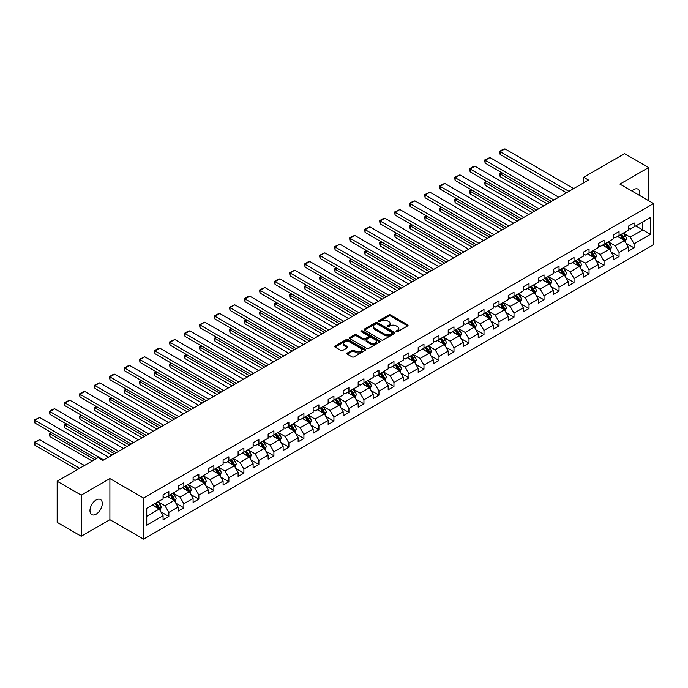<?xml version="1.0" encoding="UTF-8"?>
<svg xmlns="http://www.w3.org/2000/svg" width="688" height="688" viewBox="0 0 688 688"><rect width="100%" height="100%" fill="white"/><g stroke="black" fill="none" stroke-linecap="round" stroke-linejoin="round"><path stroke-width="1.03" d="M396.297 331.693A0.937 0.542 0 0 0 397.621 331.693L407.649 325.897A1.333 0.774 0 0 0 408.044 325.355A1.333 0.774 0 0 0 407.649 324.805L390.655 314.992A1.333 0.774 0 0 0 388.763 314.992L378.735 320.789A0.937 0.542 0 0 0 380.051 321.554L381.35 320.806A4.274 2.468 0 0 1 387.396 320.806L388.815 321.623A4.274 2.468 0 0 1 390.062 323.36A4.274 2.468 0 0 1 388.815 325.106L387.516 325.863A0.937 0.542 0 0 0 388.84 326.619L390.139 325.871A4.274 2.468 0 0 1 396.176 325.871L397.595 326.688A4.274 2.468 0 0 1 398.842 328.434A4.274 2.468 0 0 1 397.595 330.18L396.297 330.928A0.937 0.542 0 0 0 396.297 331.693L396.297 330.928M96.131 514.177A8.703 5.031 120 0 0 101.815 506.506A8.703 5.031 120 0 0 100.482 499.531A8.703 5.031 120 0 0 96.131 499.961A8.703 5.031 120 0 0 90.446 507.632A8.703 5.031 120 0 0 91.779 514.607A8.703 5.031 120 0 0 96.131 514.177M639.565 195.444A8.703 5.031 120 0 0 638.043 189.174A8.703 5.031 120 0 0 633.691 189.604A8.703 5.031 120 0 0 631.851 190.989M347.311 353.047A1.333 0.774 0 0 0 346.924 353.589A1.333 0.774 0 0 0 347.311 354.139L352.084 356.891A1.333 0.774 0 0 0 353.967 356.891L365.113 350.459A1.333 0.774 0 0 0 365.5 349.917A1.333 0.774 0 0 0 365.113 349.366L348.119 339.554A1.333 0.774 0 0 0 346.227 339.554L335.082 345.987A1.333 0.774 0 0 0 334.695 346.537A1.333 0.774 0 0 0 335.082 347.079L340.844 350.407A1.333 0.774 0 0 0 342.736 350.407L347.5 347.655A1.333 0.774 0 0 0 347.896 347.105A1.333 0.774 0 0 0 347.5 346.563L344.645 344.912A3.569 2.064 0 0 1 343.596 343.45A3.569 2.064 0 0 1 345.806 341.549A3.569 2.064 0 0 1 349.702 341.996L360.89 348.455A3.569 2.064 0 0 1 361.931 349.917A3.569 2.064 0 0 1 359.729 351.817A3.569 2.064 0 0 1 355.834 351.37L353.967 350.295A1.333 0.774 0 0 0 352.084 350.295L347.311 353.047L347.311 354.139L352.084 351.405L352.084 350.295M109.891 478.581L81.218 495.128L57.173 481.247L57.173 522.347L81.218 536.227L109.891 519.681L143.56 539.117L143.56 498.017L109.891 478.581L109.891 519.681M648.595 200.655L648.595 167.554L619.931 184.109L653.6 203.545L143.56 498.017M648.595 167.554L624.549 153.673L583.665 177.272L583.665 182.827M57.173 481.247L98.057 457.64L102.865 460.418L588.472 180.05L583.665 177.272M381.444 339.941A1.333 0.774 0 0 0 383.336 339.941L394.482 333.508A1.333 0.774 0 0 0 394.869 332.958A1.333 0.774 0 0 0 394.482 332.416L377.48 322.603A1.333 0.774 0 0 0 375.596 322.603L364.451 329.036A1.333 0.774 0 0 0 364.064 329.578A1.333 0.774 0 0 0 364.451 330.128L381.444 339.941M361.57 331.891A0.937 0.542 0 0 1 362.516 332.029L379.776 341.988L368.656 348.412A1.333 0.774 0 0 1 366.764 348.412L349.771 338.599L349.771 337.507A1.333 0.774 0 0 0 349.375 338.057A1.333 0.774 0 0 0 349.771 338.599M349.771 337.507L354.535 334.755A1.333 0.774 0 0 1 356.427 334.755L363.316 338.737A1.333 0.774 0 0 0 365.208 338.737L368.372 336.914A1.333 0.774 0 0 0 368.759 336.363A1.333 0.774 0 0 0 368.372 335.821L361.191 331.676A0.937 0.542 0 0 1 362.516 330.911L379.793 340.887A1.333 0.774 0 0 1 380.189 341.437A1.333 0.774 0 0 1 379.793 341.979L379.793 340.887M143.56 539.117L653.6 244.644L653.6 203.545M160.82 511.82L168.852 516.456L168.852 512.405L178.089 507.073L178.089 511.124L183.859 507.796L183.859 503.736L193.096 498.404L193.096 502.464L198.866 499.127L198.866 495.076L208.103 489.744L208.103 493.795L213.873 490.467L213.873 486.407L223.11 481.075L223.11 485.135L228.88 481.798L228.88 477.747L238.117 472.415L238.117 476.466L243.887 473.138L243.887 469.078L253.124 463.746L253.124 467.806L258.894 464.469L258.894 460.418L268.131 455.086L268.131 459.137L273.901 455.809L273.901 451.749L283.138 446.417L283.138 450.477L288.908 447.14L288.908 443.089L298.145 437.757L298.145 441.808L303.915 438.48L303.915 434.42L313.152 429.088L313.152 433.148L318.922 429.811L318.922 425.76L328.159 420.428L328.159 424.479L333.929 421.151L333.929 417.1L343.166 411.768L343.166 415.819L348.936 412.482L348.936 408.431L358.173 403.099L358.173 407.158L363.943 403.822L363.943 399.771L373.18 394.439L373.18 398.49L378.95 395.161L378.95 391.102L388.187 385.77L388.187 389.829L393.957 386.493L393.957 382.442L403.194 377.11L403.194 381.161L408.964 377.832L408.964 373.773L418.201 368.441L418.201 372.5L423.971 369.164L423.971 365.113L433.208 359.781L433.208 363.832L438.978 360.503L438.978 356.444L448.215 351.112L448.215 355.171L453.985 351.835L453.985 347.784L463.222 342.452L463.222 346.503L468.992 343.174L468.992 339.115L478.229 333.783L478.229 337.842L483.999 334.506L483.999 330.455L493.236 325.123L493.236 329.174L499.006 325.845L499.006 321.786L508.243 316.454L508.243 320.513L514.013 317.177L514.013 313.126L523.25 307.794L523.25 311.845L529.02 308.516L529.02 304.457L538.257 299.134L538.257 303.184L544.027 299.848L544.027 295.797L553.264 290.465L553.264 294.516L559.034 291.187L559.034 287.137L568.271 281.805L568.271 285.855L574.041 282.527L574.041 278.468L583.278 273.136L583.278 277.195L589.048 273.858L589.048 269.808L598.285 264.476L598.285 268.526L604.055 265.198L604.055 261.139L613.292 255.807L613.292 259.866L619.062 256.529L619.062 252.479L628.299 247.147L628.299 251.197L634.069 247.869L634.069 243.81L650.427 234.367L650.427 217.485L642.73 221.932L642.73 229.93L650.427 234.367M168.852 516.456L163.082 519.793L163.082 515.733L146.733 525.176L146.733 508.294L163.082 498.852L163.082 494.792L168.852 491.464L168.852 495.515L178.089 490.183L178.089 486.132L183.859 482.795L183.859 486.855L193.096 481.523L193.096 477.463L198.866 474.135L198.866 478.186L208.103 472.854L208.103 468.803L213.873 465.466L213.873 469.526L223.11 464.194L223.11 460.134L228.88 456.806L228.88 460.857L238.117 455.525L238.117 451.474L243.887 448.146L243.887 452.197L253.124 446.865L253.124 442.814L258.894 439.477L258.894 443.536L268.131 438.204L268.131 434.145L273.901 430.817L273.901 434.868L283.138 429.536L283.138 425.485L288.908 422.148L288.908 426.207L298.145 420.875L298.145 416.816L303.915 413.488L303.915 417.539L313.152 412.207L313.152 408.156L318.922 404.819L318.922 408.878L328.159 403.546L328.159 399.487L333.929 396.159L333.929 400.21L343.166 394.878L343.166 390.827L348.936 387.49L348.936 391.549L358.173 386.217L358.173 382.158L363.943 378.83L363.943 382.881L373.18 377.549L373.18 373.498L378.95 370.161L378.95 374.22L388.187 368.888L388.187 364.829L393.957 361.501L393.957 365.552L403.194 360.22L403.194 356.169L408.964 352.832L408.964 356.891L418.201 351.559L418.201 347.5L423.971 344.172L423.971 348.223L433.208 342.891L433.208 338.84L438.978 335.512L438.978 339.562L448.215 334.23L448.215 330.18L453.985 326.843L453.985 330.902L463.222 325.57L463.222 321.511L468.992 318.183L468.992 322.233L478.229 316.901L478.229 312.851L483.999 309.514L483.999 313.573L493.236 308.241L493.236 304.182L499.006 300.854L499.006 304.904L508.243 299.572L508.243 295.522L514.013 292.185L514.013 296.244L523.25 290.912L523.25 286.853L529.02 283.525L529.02 287.575L538.257 282.243L538.257 278.193L544.027 274.856L544.027 278.915L553.264 273.583L553.264 269.524L559.034 266.196L559.034 270.246L568.271 264.914L568.271 260.864L574.041 257.527L574.041 261.586L583.278 256.254L583.278 252.195L589.048 248.867L589.048 252.917L598.285 247.585L598.285 243.535L604.055 240.198L604.055 244.257L613.292 238.925L613.292 234.866L619.062 231.538L619.062 235.588L628.299 230.256L628.299 226.206L634.069 222.878L634.069 226.928L650.427 217.485M167.313 496.409L174.245 500.408L165.008 505.74L158.085 501.741M163.082 496.624L165.008 497.742L168.852 495.515M165.008 505.74L168.852 512.405M174.245 500.408L178.089 507.073M182.32 487.74L189.252 491.739L180.015 497.071L173.092 493.072M178.089 487.964L180.015 489.073L183.859 486.855M180.015 497.071L183.859 503.736M189.252 491.739L193.096 498.404M197.327 479.08L204.259 483.079L195.022 488.411L188.099 484.412M193.096 479.304L195.022 480.413L198.866 478.186M195.022 488.411L198.866 495.076M204.259 483.079L208.103 489.744M212.334 470.411L219.266 474.41L210.029 479.742L203.106 475.743M208.103 470.635L210.029 471.744L213.873 469.526M210.029 479.742L213.873 486.407M219.266 474.41L223.11 481.075M227.341 461.751L234.273 465.75L225.036 471.082L218.113 467.083M223.11 461.975L225.036 463.084L228.88 460.857M225.036 471.082L228.88 477.747M234.273 465.75L238.117 472.415M242.348 453.082L249.28 457.081L240.043 462.413L233.12 458.414M238.117 453.306L240.043 454.415L243.887 452.197M240.043 462.413L243.887 469.078M249.28 457.081L253.124 463.746M257.355 444.422L264.287 448.421L255.05 453.753L248.127 449.754M253.124 444.646L255.05 445.755L258.894 443.536M255.05 453.753L258.894 460.418M264.287 448.421L268.131 455.086M272.362 435.753L279.294 439.752L270.057 445.084L263.134 441.085M268.131 435.977L270.057 437.086L273.901 434.868M270.057 445.084L273.901 451.749M279.294 439.752L283.138 446.417M287.369 427.093L294.301 431.092L285.064 436.424L278.141 432.425M283.138 427.317L285.064 428.426L288.908 426.207M285.064 436.424L288.908 443.089M294.301 431.092L298.145 437.757M302.376 418.424L309.308 422.423L300.071 427.755L293.148 423.756M298.145 418.648L300.071 419.757L303.915 417.539M300.071 427.755L303.915 434.42M309.308 422.423L313.152 429.088M317.383 409.764L324.315 413.763L315.078 419.095L308.155 415.096M313.152 409.988L315.078 411.097L318.922 408.878M315.078 419.095L318.922 425.76M324.315 413.763L328.159 420.428M332.39 401.104L339.322 405.103L330.085 410.435L323.162 406.436M328.159 401.319L330.085 402.437L333.929 400.21M330.085 410.435L333.929 417.1M339.322 405.103L343.166 411.768M347.397 392.435L354.329 396.434L345.092 401.766L338.169 397.767M343.166 392.659L345.092 393.768L348.936 391.549M345.092 401.766L348.936 408.431M354.329 396.434L358.173 403.099M362.404 383.775L369.336 387.774L360.099 393.106L353.176 389.107M358.173 383.99L360.099 385.108L363.943 382.881M360.099 393.106L363.943 399.771M369.336 387.774L373.18 394.439M377.411 375.106L384.343 379.105L375.106 384.437L368.183 380.438M373.18 375.33L375.106 376.439L378.95 374.22M375.106 384.437L378.95 391.102M384.343 379.105L388.187 385.77M392.418 366.446L399.35 370.445L390.113 375.777L383.19 371.778M388.187 366.67L390.113 367.779L393.957 365.552M390.113 375.777L393.957 382.442M399.35 370.445L403.194 377.11M407.425 357.777L414.357 361.776L405.12 367.108L398.197 363.109M403.194 358.001L405.12 359.11L408.964 356.891M405.12 367.108L408.964 373.773M414.357 361.776L418.201 368.441M422.432 349.117L429.364 353.116L420.127 358.448L413.204 354.449M418.201 349.341L420.127 350.45L423.971 348.223M420.127 358.448L423.971 365.113M429.364 353.116L433.208 359.781M437.439 340.448L444.371 344.447L435.134 349.779L428.211 345.78M433.208 340.672L435.134 341.781L438.978 339.562M435.134 349.779L438.978 356.444M444.371 344.447L448.215 351.112M452.446 331.788L459.378 335.787L450.141 341.119L443.218 337.12M448.215 332.012L450.141 333.121L453.985 330.902M450.141 341.119L453.985 347.784M459.378 335.787L463.222 342.452M467.453 323.119L474.385 327.118L465.148 332.45L458.225 328.451M463.222 323.343L465.148 324.452L468.992 322.233M465.148 332.45L468.992 339.115M474.385 327.118L478.229 333.783M482.46 314.459L489.392 318.458L480.155 323.79L473.232 319.791M478.229 314.683L480.155 315.792L483.999 313.573M480.155 323.79L483.999 330.455M489.392 318.458L493.236 325.123M497.467 305.79L504.399 309.789L495.162 315.121L488.231 311.122M493.236 306.014L495.162 307.123L499.006 304.904M495.162 315.121L499.006 321.786M504.399 309.789L508.243 316.454M512.474 297.13L519.406 301.129L510.169 306.461L503.238 302.462M508.243 297.354L510.169 298.463L514.013 296.244M510.169 306.461L514.013 313.126M519.406 301.129L523.25 307.794M527.481 288.47L534.413 292.469L525.176 297.801L518.245 293.802M523.25 288.685L525.176 289.803L529.02 287.575M525.176 297.801L529.02 304.457M534.413 292.469L538.257 299.134M542.488 279.801L549.42 283.8L540.183 289.132L533.252 285.133M538.257 280.025L540.183 281.134L544.027 278.915M540.183 289.132L544.027 295.797M549.42 283.8L553.264 290.465M557.495 271.141L564.427 275.14L555.19 280.472L548.259 276.473M553.264 271.356L555.19 272.474L559.034 270.246M555.19 280.472L559.034 287.137M564.427 275.14L568.271 281.805M572.502 262.472L579.434 266.471L570.197 271.803L563.266 267.804M568.271 262.696L570.197 263.805L574.041 261.586M570.197 271.803L574.041 278.468M579.434 266.471L583.278 273.136M587.509 253.812L594.441 257.811L585.204 263.143L578.273 259.144M583.278 254.035L585.204 255.145L589.048 252.917M585.204 263.143L589.048 269.808M594.441 257.811L598.285 264.476M602.516 245.143L609.448 249.142L600.211 254.474L593.28 250.475M598.285 245.367L600.211 246.476L604.055 244.257M600.211 254.474L604.055 261.139M609.448 249.142L613.292 255.807M617.523 236.483L624.455 240.482L615.218 245.814L608.287 241.815M613.292 236.706L615.218 237.816L619.062 235.588M615.218 245.814L619.062 252.479M624.455 240.482L628.299 247.147M635.807 225.931L642.73 229.93L630.225 237.145L623.294 233.146M628.299 228.038L630.225 229.147L634.069 226.928M630.225 237.145L634.069 243.81M81.218 495.128L81.218 536.227M146.733 516.292L159.238 509.068L152.306 505.069M159.238 509.068L163.082 515.733M626.037 243.225L634.069 247.869M611.03 251.894L619.062 256.529M596.023 260.554L604.055 265.198M581.016 269.223L589.048 273.858M566.009 277.883L574.041 282.527M551.002 286.552L559.034 291.187M535.995 295.212L544.027 299.848M520.988 303.881L529.02 308.516M505.981 312.541L514.013 317.177M490.974 321.21L499.006 325.845M475.967 329.87L483.999 334.506M460.96 338.539L468.992 343.174M445.953 347.199L453.985 351.835M430.946 355.859L438.978 360.503M415.939 364.528L423.971 369.164M400.932 373.188L408.964 377.832M385.925 381.857L393.957 386.493M370.918 390.517L378.95 395.161M355.911 399.186L363.943 403.822M340.904 407.846L348.936 412.482M325.897 416.515L333.929 421.151M310.89 425.175L318.922 429.811M295.883 433.844L303.915 438.48M280.876 442.504L288.908 447.14M265.869 451.173L273.901 455.809M250.862 459.833L258.894 464.469M235.855 468.494L243.887 473.138M220.848 477.162L228.88 481.798M205.841 485.823L213.873 490.467M190.834 494.491L198.866 499.127M175.827 503.152L183.859 507.796M396.666 331.822L397.595 331.289A4.274 2.468 0 0 0 398.842 329.543L398.842 328.434M390.062 323.36L390.062 324.478A4.274 2.468 0 0 1 388.815 326.224L387.886 326.757M407.649 324.805L407.649 325.897L390.655 316.11A1.333 0.774 0 0 0 388.763 316.11L379.105 321.683M394.482 332.416L394.482 333.508L377.48 323.713A1.333 0.774 0 0 0 375.596 323.713L364.468 330.137M392.117 333.345A0.937 0.542 0 0 0 392.117 332.579L377.196 323.962A0.937 0.542 0 0 0 375.88 323.962L374.504 324.753A4.274 2.468 0 0 0 373.257 326.499A4.274 2.468 0 0 0 374.504 328.245L384.704 334.127A4.274 2.468 0 0 0 390.75 334.127L392.117 333.345L392.117 334.454A0.937 0.542 0 0 0 392.392 334.067L392.392 332.958M373.257 326.499L373.257 327.608A4.274 2.468 0 0 0 374.504 329.354L374.504 328.245M392.117 334.454L390.75 335.245A4.274 2.468 0 0 1 384.704 335.245L374.504 329.354M349.788 338.608L354.535 335.873L354.535 334.755M368.759 336.363L368.759 337.481A1.333 0.774 0 0 1 368.372 338.023L365.208 339.846A1.333 0.774 0 0 1 363.316 339.846L356.427 335.873A1.333 0.774 0 0 0 354.535 335.873M370.471 342.865A3.569 2.064 0 0 0 374.367 343.312A3.569 2.064 0 0 0 376.568 341.411A3.569 2.064 0 0 0 375.519 339.949L371.58 337.67A1.333 0.774 0 0 0 369.688 337.67L366.532 339.502A1.333 0.774 0 0 0 366.136 340.044A1.333 0.774 0 0 0 366.532 340.594L370.471 342.865L370.471 343.974A3.569 2.064 0 0 0 374.367 344.421A3.569 2.064 0 0 0 376.568 342.521L376.568 341.411M366.136 340.044L366.136 341.153A1.333 0.774 0 0 0 366.532 341.704L366.532 340.594M370.471 343.974L366.532 341.704M361.931 349.917L361.931 351.026A3.569 2.064 0 0 1 359.729 352.927A3.569 2.064 0 0 1 355.834 352.48L353.967 351.405A1.333 0.774 0 0 0 352.084 351.405M343.596 343.45L343.596 344.568A3.569 2.064 0 0 0 344.645 346.021L344.645 344.912M347.5 346.563L347.5 347.655L344.645 346.021M365.113 349.366L365.113 350.459L348.119 340.663A1.333 0.774 0 0 0 346.227 340.663L335.099 347.087L335.082 345.987M625.211 241.798L626.355 238.917A3.603 2.081 -120 0 0 625.203 235.846L623.216 233.189M619.759 237.773L618.409 235.967M549.66 202.461L500.142 173.875L500.142 176.653L547.252 203.854M620.241 234.918L622.227 237.566A3.603 2.081 60 0 1 623.259 239.734L624.412 239.063A3.603 2.081 -120 0 0 623.38 236.896L621.393 234.247M620.49 234.771L622.692 237.713A1.84 1.058 60 0 1 623.027 238.272L624.412 239.063M501.973 172.817L500.142 173.875L499.617 173.574L501.44 172.516M500.142 176.653L499.617 173.574M568.899 191.359L500.142 151.661L500.142 154.439L566.491 192.743M573.706 188.581L504.958 148.883L500.142 151.661L499.617 151.351L502.98 149.408L504.958 148.883M500.142 154.439L499.617 151.351M610.204 250.458L611.348 247.577A3.603 2.081 -120 0 0 610.196 244.507L608.209 241.858M604.752 246.433L603.402 244.636M534.653 211.13L485.135 182.544L485.135 185.321L532.245 212.515M605.234 243.578L607.22 246.227A3.603 2.081 60 0 1 608.252 248.394L609.405 247.732A3.603 2.081 -120 0 0 608.373 245.564L606.386 242.916M605.483 243.432L607.685 246.373A1.84 1.058 60 0 1 608.02 246.932L609.405 247.732M486.966 181.486L485.135 182.544L484.61 182.234L486.433 181.176M485.135 185.321L484.61 182.234M595.197 259.127L596.341 256.246A3.603 2.081 -120 0 0 595.189 253.175L593.202 250.518M589.745 255.102L588.395 253.296M519.646 219.79L470.128 191.204L470.128 193.982L517.238 221.183M590.227 252.247L592.213 254.895A3.603 2.081 60 0 1 593.245 257.063L594.398 256.392A3.603 2.081 -120 0 0 593.366 254.225L591.379 251.576M590.476 252.1L592.678 255.042A1.84 1.058 60 0 1 593.013 255.592L594.398 256.392M471.959 190.146L470.128 191.204L469.603 190.903L471.426 189.845M470.128 193.982L469.603 190.903M553.892 200.019L485.135 160.321L485.135 163.099L551.484 201.403M558.699 197.241L489.951 157.552L485.135 160.321L484.61 160.02L489.951 157.552M485.135 163.099L484.61 160.02M538.885 208.679L470.128 168.99L470.128 171.768L536.477 210.072M543.692 205.91L474.944 166.212L470.128 168.99L469.603 168.68L472.966 166.737L474.944 166.212M470.128 171.768L469.603 168.68M580.19 267.787L581.334 264.906A3.603 2.081 -120 0 0 580.182 261.836L578.195 259.187M574.738 263.762L573.388 261.965M504.639 228.459L455.121 199.873L455.121 202.65L502.231 229.844M575.22 260.907L577.206 263.556A3.603 2.081 60 0 1 578.238 265.723L579.391 265.061A3.603 2.081 -120 0 0 578.359 262.893L576.372 260.245M575.469 260.761L577.671 263.702A1.84 1.058 60 0 1 578.006 264.261L579.391 265.061M456.952 198.815L455.121 199.873L454.596 199.563L456.419 198.505M455.121 202.65L454.596 199.563M565.183 276.456L566.327 273.566A3.603 2.081 -120 0 0 565.175 270.496L563.188 267.847M559.731 272.431L558.381 270.625M489.632 237.119L440.114 208.533L440.114 211.311L487.224 238.504M560.213 269.576L562.199 272.224A3.603 2.081 60 0 1 563.231 274.392L564.384 273.721A3.603 2.081 -120 0 0 563.352 271.554L561.365 268.905M560.462 269.429L562.664 272.371A1.84 1.058 60 0 1 562.999 272.921L564.384 273.721M441.945 207.475L440.114 208.533L439.589 208.232L441.412 207.174M440.114 211.311L439.589 208.232M550.176 285.116L551.32 282.235A3.603 2.081 -120 0 0 550.168 279.165L548.19 276.516M544.724 281.091L543.374 279.294M474.625 245.779L425.107 217.202L425.107 219.971L472.217 247.173M545.206 278.236L547.192 280.885A3.603 2.081 60 0 1 548.224 283.052L549.377 282.39A3.603 2.081 -120 0 0 548.345 280.222L546.358 277.565M545.455 278.09L547.657 281.031A1.84 1.058 60 0 1 547.992 281.59L549.377 282.39M426.938 216.144L425.107 217.202L424.582 216.892L426.405 215.834M425.107 219.971L424.582 216.892M523.878 217.348L455.121 177.65L455.121 180.428L521.47 218.732M528.685 214.57L459.937 174.872L455.121 177.65L454.596 177.349L459.937 174.872M455.121 180.428L454.596 177.349M508.871 226.008L440.114 186.319L440.114 189.097L506.463 227.401M513.678 223.23L444.93 183.541L440.114 186.319L439.589 186.009L442.952 184.066L444.93 183.541M440.114 189.097L439.589 186.009M493.864 234.677L425.107 194.979L425.107 197.757L491.456 236.061M498.671 231.899L429.923 192.201L425.107 194.979L424.582 194.678L429.923 192.201M425.107 197.757L424.582 194.678M478.857 243.337L410.1 203.648L410.1 206.426L476.449 244.73M483.664 240.559L414.916 200.87L410.1 203.648L409.575 203.338L412.938 201.395L414.916 200.87M410.1 206.426L409.575 203.338M463.85 252.006L395.093 212.308L395.093 215.086L461.442 253.39M468.657 249.228L399.909 209.53L395.093 212.308L394.568 212.007L399.909 209.53M395.093 215.086L394.568 212.007M448.843 260.666L380.086 220.977L380.086 223.755L446.435 262.059M453.65 257.888L384.902 218.199L380.086 220.977L379.561 220.667L382.924 218.724L384.902 218.199M380.086 223.755L379.561 220.667M433.836 269.335L365.079 229.637L365.079 232.415L431.428 270.719M438.643 266.557L369.895 226.859L365.079 229.637L364.554 229.336L369.895 226.859M365.079 232.415L364.554 229.336M418.829 277.995L350.072 238.306L350.072 241.075L416.421 279.388M423.636 275.217L354.888 235.528L350.072 238.306L349.547 237.996L352.91 236.053L354.888 235.528M350.072 241.075L349.547 237.996M403.822 286.664L335.065 246.966L335.065 249.744L401.414 288.048M408.629 283.886L339.881 244.188L335.065 246.966L334.54 246.665L339.881 244.188M335.065 249.744L334.54 246.665M388.815 295.324L320.058 255.626L320.058 258.404L386.407 296.717M393.622 292.546L324.874 252.857L320.058 255.626L319.533 255.325L324.874 252.857M320.058 258.404L319.533 255.325M373.808 303.993L305.051 264.295L305.051 267.073L371.4 305.377M378.615 301.215L309.867 261.517L305.051 264.295L304.526 263.986L307.889 262.042L309.867 261.517M305.051 267.073L304.526 263.986M358.801 312.653L290.044 272.955L290.044 275.733L356.393 314.038M363.608 309.875L294.86 270.186L290.044 272.955L289.519 272.654L294.86 270.186M290.044 275.733L289.519 272.654M343.794 321.313L275.037 281.624L275.037 284.402L341.386 322.706M348.601 318.544L279.853 278.846L275.037 281.624L274.512 281.315L277.875 279.371L279.853 278.846M275.037 284.402L274.512 281.315M328.787 329.982L260.03 290.284L260.03 293.062L326.379 331.367M333.594 327.204L264.846 287.507L260.03 290.284L259.505 289.983L264.846 287.507M260.03 293.062L259.505 289.983M313.78 338.642L245.023 298.953L245.023 301.731L311.372 340.035M318.587 335.873L249.839 296.175L245.023 298.953L244.498 298.644L247.861 296.7L249.839 296.175M245.023 301.731L244.498 298.644M298.773 347.311L230.016 307.613L230.016 310.391L296.365 348.696M303.58 344.533L234.832 304.836L230.016 307.613L229.491 307.312L234.832 304.836M230.016 310.391L229.491 307.312M283.766 355.971L215.009 316.282L215.009 319.06L281.358 357.364M288.573 353.193L219.825 313.504L215.009 316.282L214.484 315.973L217.847 314.029L219.825 313.504M215.009 319.06L214.484 315.973M268.759 364.64L200.002 324.942L200.002 327.72L266.351 366.025M273.566 361.862L204.818 322.165L200.002 324.942L199.477 324.641L204.818 322.165M200.002 327.72L199.477 324.641M253.752 373.3L184.995 333.611L184.995 336.389L251.344 374.693M258.559 370.522L189.811 330.833L184.995 333.611L184.47 333.302L187.833 331.358L189.811 330.833M184.995 336.389L184.47 333.302M535.169 293.785L536.313 290.895A3.603 2.081 -120 0 0 535.161 287.825L533.183 285.176M529.717 289.751L528.367 287.954M459.618 254.448L410.1 225.862L410.1 228.64L457.21 255.833M530.199 286.896L532.185 289.553A3.603 2.081 60 0 1 533.217 291.721L534.37 291.05A3.603 2.081 -120 0 0 533.338 288.883L531.351 286.234M530.448 286.758L532.65 289.691A1.84 1.058 60 0 1 532.985 290.25L534.37 291.05M411.931 224.804L410.1 225.862L409.575 225.552L411.398 224.503M410.1 228.64L409.575 225.552M520.162 302.445L521.306 299.564A3.603 2.081 -120 0 0 520.154 296.494L518.176 293.845M514.71 298.42L513.36 296.623M444.611 263.108L395.093 234.522L395.093 237.3L442.203 264.502M515.192 295.565L517.178 298.214A3.603 2.081 60 0 1 518.21 300.381L519.363 299.719A3.603 2.081 -120 0 0 518.331 297.551L516.344 294.894M515.441 295.419L517.643 298.36A1.84 1.058 60 0 1 517.978 298.919L519.363 299.719M396.924 233.473L395.093 234.522L394.568 234.221L396.391 233.163M395.093 237.3L394.568 234.221M505.155 311.114L506.299 308.224A3.603 2.081 -120 0 0 505.147 305.154L503.169 302.505M499.703 307.08L498.353 305.283M429.604 271.777L380.086 243.191L380.086 245.969L427.196 273.162M500.185 304.225L502.171 306.882A3.603 2.081 60 0 1 503.203 309.05L504.356 308.379A3.603 2.081 -120 0 0 503.324 306.212L501.337 303.563M500.434 304.079L502.636 307.02A1.84 1.058 60 0 1 502.971 307.579L504.356 308.379M381.917 242.133L380.086 243.191L379.561 242.881L381.384 241.832M380.086 245.969L379.561 242.881M490.148 319.774L491.292 316.893A3.603 2.081 -120 0 0 490.14 313.823L488.162 311.174M484.696 315.749L483.346 313.952M414.597 280.437L365.079 251.851L365.079 254.629L412.189 281.831M485.178 312.894L487.164 315.543A3.603 2.081 60 0 1 488.196 317.71L489.349 317.048A3.603 2.081 -120 0 0 488.317 314.88L486.33 312.223M485.427 312.748L487.629 315.689A1.84 1.058 60 0 1 487.964 316.248L489.349 317.048M366.91 250.802L365.079 251.851L364.554 251.55L366.377 250.492M365.079 254.629L364.554 251.55M475.141 328.434L476.285 325.553A3.603 2.081 -120 0 0 475.133 322.483L473.155 319.834M469.689 324.409L468.339 322.612M399.59 289.106L350.072 260.52L350.072 263.298L397.182 290.491M470.171 321.554L472.157 324.203A3.603 2.081 60 0 1 473.189 326.379L474.342 325.708A3.603 2.081 -120 0 0 473.31 323.541L471.323 320.892M470.42 321.408L472.622 324.349A1.84 1.058 60 0 1 472.957 324.908L474.342 325.708M351.903 259.462L350.072 260.52L349.547 260.21L351.37 259.161M350.072 263.298L349.547 260.21M460.134 337.103L461.278 334.222A3.603 2.081 -120 0 0 460.126 331.152L458.148 328.503M454.682 333.078L453.332 331.272M384.583 297.766L335.065 269.18L335.065 271.958L382.175 299.16M455.164 330.223L457.15 332.872A3.603 2.081 60 0 1 458.182 335.039L459.335 334.377A3.603 2.081 -120 0 0 458.303 332.201L456.316 329.552M455.413 330.077L457.615 333.018A1.84 1.058 60 0 1 457.95 333.577L459.335 334.377M336.896 268.131L335.065 269.18L334.54 268.879L336.363 267.821M335.065 271.958L334.54 268.879M445.127 345.763L446.271 342.882A3.603 2.081 -120 0 0 445.119 339.812L443.141 337.163M439.675 341.738L438.325 339.941M369.576 306.435L320.058 277.849L320.058 280.627L367.168 307.82M440.157 338.883L442.143 341.532A3.603 2.081 60 0 1 443.175 343.708L444.328 343.037A3.603 2.081 -120 0 0 443.296 340.87L441.309 338.221M440.406 338.737L442.608 341.678A1.84 1.058 60 0 1 442.943 342.237L444.328 343.037M321.889 276.791L320.058 277.849L319.533 277.539L321.356 276.49M320.058 280.627L319.533 277.539M430.12 354.432L431.264 351.551A3.603 2.081 -120 0 0 430.112 348.481L428.134 345.823M424.668 350.407L423.318 348.601M354.569 315.095L305.051 286.509L305.051 289.287L352.161 316.489M425.15 347.552L427.136 350.201A3.603 2.081 60 0 1 428.168 352.368L429.321 351.706A3.603 2.081 -120 0 0 428.289 349.53L426.302 346.881M425.399 347.406L427.601 350.347A1.84 1.058 60 0 1 427.936 350.906L429.321 351.706M306.882 285.46L305.051 286.509L304.526 286.208L306.349 285.15M305.051 289.287L304.526 286.208M415.113 363.092L416.257 360.211A3.603 2.081 -120 0 0 415.105 357.141L413.127 354.492M409.661 359.067L408.311 357.27M339.562 323.764L290.044 295.178L290.044 297.956L337.154 325.149M410.143 356.212L412.129 358.861A3.603 2.081 60 0 1 413.161 361.028L414.314 360.366A3.603 2.081 -120 0 0 413.282 358.199L411.295 355.55M410.392 356.066L412.594 359.007A1.84 1.058 60 0 1 412.929 359.566L414.314 360.366M291.875 294.12L290.044 295.178L289.519 294.868L291.342 293.81M290.044 297.956L289.519 294.868M400.106 371.761L401.25 368.88A3.603 2.081 -120 0 0 400.098 365.81L398.12 363.152M394.654 367.736L393.304 365.93M324.555 332.424L275.037 303.838L275.037 306.616L322.147 333.818M395.136 364.881L397.122 367.53A3.603 2.081 60 0 1 398.154 369.697L399.307 369.026A3.603 2.081 -120 0 0 398.275 366.859L396.288 364.21M395.385 364.735L397.587 367.676A1.84 1.058 60 0 1 397.922 368.235L399.307 369.026M276.868 302.78L275.037 303.838L274.512 303.537L276.335 302.479M275.037 306.616L274.512 303.537M385.099 380.421L386.243 377.54A3.603 2.081 -120 0 0 385.091 374.47L383.113 371.821M379.647 376.396L378.297 374.599M309.548 341.093L260.03 312.507L260.03 315.285L307.14 342.478M380.129 373.541L382.115 376.19A3.603 2.081 60 0 1 383.147 378.357L384.3 377.695A3.603 2.081 -120 0 0 383.268 375.528L381.281 372.879M380.378 373.395L382.58 376.336A1.84 1.058 60 0 1 382.915 376.895L384.3 377.695M261.861 311.449L260.03 312.507L259.505 312.197L261.328 311.139M260.03 315.285L259.505 312.197M370.092 389.09L371.236 386.2A3.603 2.081 -120 0 0 370.084 383.139L368.106 380.481M364.64 385.065L363.29 383.259M294.541 349.753L245.023 321.167L245.023 323.945L292.133 351.138M365.122 382.21L367.108 384.859A3.603 2.081 60 0 1 368.14 387.026L369.293 386.355A3.603 2.081 -120 0 0 368.261 384.188L366.274 381.539M365.371 382.064L367.573 385.005A1.84 1.058 60 0 1 367.908 385.555L369.293 386.355M246.854 320.109L245.023 321.167L244.498 320.866L246.321 319.808M245.023 323.945L244.498 320.866M355.085 397.75L356.229 394.869A3.603 2.081 -120 0 0 355.077 391.799L353.099 389.15M349.633 393.725L348.283 391.928M279.534 358.422L230.016 329.836L230.016 332.605L277.126 359.807M350.115 390.87L352.101 393.519A3.603 2.081 60 0 1 353.133 395.686L354.286 395.024A3.603 2.081 -120 0 0 353.254 392.857L351.267 390.199M350.364 390.724L352.566 393.665A1.84 1.058 60 0 1 352.901 394.224L354.286 395.024M231.847 328.778L230.016 329.836L229.491 329.526L231.314 328.468M230.016 332.605L229.491 329.526M340.078 406.419L341.222 403.529A3.603 2.081 -120 0 0 340.07 400.459L338.092 397.81M334.626 402.394L333.276 400.588M264.527 367.082L215.009 338.496L215.009 341.274L262.119 368.467M335.108 399.53L337.094 402.188A3.603 2.081 60 0 1 338.126 404.355L339.279 403.684A3.603 2.081 -120 0 0 338.247 401.517L336.26 398.868M335.357 399.393L337.559 402.325A1.84 1.058 60 0 1 337.894 402.884L339.279 403.684M216.84 337.438L215.009 338.496L214.484 338.186L216.307 337.137M215.009 341.274L214.484 338.186M325.071 415.079L326.215 412.198A3.603 2.081 -120 0 0 325.063 409.128L323.085 406.479M319.619 411.054L318.269 409.257M249.52 375.743L200.002 347.156L200.002 349.934L247.112 377.136M320.101 408.199L322.087 410.848A3.603 2.081 60 0 1 323.119 413.015L324.272 412.353A3.603 2.081 -120 0 0 323.24 410.186L321.253 407.528M320.35 408.053L322.552 410.994A1.84 1.058 60 0 1 322.887 411.553L324.272 412.353M201.833 346.107L200.002 347.156L199.477 346.855L201.3 345.797M200.002 349.934L199.477 346.855M310.064 423.748L311.208 420.858A3.603 2.081 -120 0 0 310.056 417.788L308.078 415.139M304.612 419.714L303.262 417.917M234.513 384.411L184.995 355.825L184.995 358.603L232.105 385.796M305.094 416.859L307.08 419.517A3.603 2.081 60 0 1 308.112 421.684L309.265 421.013A3.603 2.081 -120 0 0 308.233 418.846L306.246 416.197M305.343 416.722L307.545 419.654A1.84 1.058 60 0 1 307.88 420.213L309.265 421.013M186.826 354.767L184.995 355.825L184.47 355.515L186.293 354.466M184.995 358.603L184.47 355.515M295.057 432.408L296.201 429.527A3.603 2.081 -120 0 0 295.049 426.457L293.071 423.808M289.605 428.383L288.255 426.586M219.506 393.072L169.988 364.485L169.988 367.263L217.098 394.465M290.087 425.528L292.073 428.177A3.603 2.081 60 0 1 293.105 430.344L294.258 429.682A3.603 2.081 -120 0 0 293.226 427.515L291.239 424.857M290.336 425.382L292.538 428.323A1.84 1.058 60 0 1 292.873 428.882L294.258 429.682M171.819 363.436L169.988 364.485L169.463 364.184L171.295 363.126M169.988 367.263L169.463 364.184M280.05 441.068L281.194 438.187A3.603 2.081 -120 0 0 280.042 435.117L278.064 432.468M274.598 437.043L273.248 435.246M204.499 401.74L154.981 373.154L154.981 375.932L202.091 403.125M275.08 434.188L277.066 436.837A3.603 2.081 60 0 1 278.098 439.013L279.251 438.342A3.603 2.081 -120 0 0 278.219 436.175L276.232 433.526M275.329 434.042L277.531 436.983A1.84 1.058 60 0 1 277.866 437.542L279.251 438.342M156.812 372.096L154.981 373.154L154.456 372.844L156.288 371.795M154.981 375.932L154.456 372.844M265.043 449.737L266.187 446.856A3.603 2.081 -120 0 0 265.035 443.786L263.057 441.137M259.591 445.712L258.241 443.906M189.492 410.401L139.974 381.814L139.974 384.592L187.084 411.794M260.073 442.857L262.059 445.506A3.603 2.081 60 0 1 263.091 447.673L264.244 447.011A3.603 2.081 -120 0 0 263.212 444.835L261.225 442.186M260.322 442.711L262.524 445.652A1.84 1.058 60 0 1 262.859 446.211L264.244 447.011M141.805 380.765L139.974 381.814L139.449 381.513L141.281 380.455M139.974 384.592L139.449 381.513M250.036 458.397L251.18 455.516A3.603 2.081 -120 0 0 250.036 452.446L248.05 449.797M244.584 454.372L243.234 452.575M174.485 419.069L124.967 390.483L124.967 393.261L172.077 420.454M245.066 451.517L247.052 454.166A3.603 2.081 60 0 1 248.084 456.342L249.237 455.671A3.603 2.081 -120 0 0 248.205 453.504L246.218 450.855M245.315 451.371L247.517 454.312A1.84 1.058 60 0 1 247.852 454.871L249.237 455.671M126.798 389.425L124.967 390.483L124.442 390.173L126.274 389.124M124.967 393.261L124.442 390.173M238.745 381.969L169.988 342.271L169.988 345.049L236.337 383.354M243.552 379.191L174.804 339.494L169.988 342.271L169.463 341.97L174.804 339.494M169.988 345.049L169.463 341.97M223.738 390.629L154.981 350.94L154.981 353.709L221.33 392.022M228.545 387.851L159.797 348.162L154.981 350.94L154.456 350.631L157.819 348.687L159.797 348.162M154.981 353.709L154.456 350.631M208.731 399.298L139.974 359.6L139.974 362.378L206.323 400.683M213.538 396.52L144.79 356.823L139.974 359.6L139.449 359.299L144.79 356.823M139.974 362.378L139.449 359.299M193.724 407.958L124.967 368.269L124.967 371.038L191.316 409.351M198.531 405.18L129.783 365.491L124.967 368.269L124.442 367.96L127.805 366.016L129.783 365.491M124.967 371.038L124.442 367.96M235.029 467.066L236.173 464.185A3.603 2.081 -120 0 0 235.029 461.115L233.043 458.457M229.577 463.041L228.227 461.235M159.478 427.73L109.96 399.143L109.96 401.921L157.07 429.123M230.059 460.186L232.045 462.835A3.603 2.081 60 0 1 233.077 465.002L234.23 464.34A3.603 2.081 -120 0 0 233.198 462.164L231.211 459.515M230.308 460.04L232.51 462.981A1.84 1.058 60 0 1 232.845 463.54L234.23 464.34M111.791 398.094L109.96 399.143L109.435 398.842L111.267 397.784M109.96 401.921L109.435 398.842M178.717 416.627L109.96 376.929L109.96 379.707L176.309 418.012M183.524 413.849L114.776 374.152L109.96 376.929L109.435 376.62L112.798 374.676L114.776 374.152M109.96 379.707L109.435 376.62M220.022 475.726L221.166 472.845A3.603 2.081 -120 0 0 220.022 469.775L218.036 467.126M214.57 471.701L213.22 469.904M144.471 436.398L94.953 407.812L94.953 410.59L142.063 437.783M215.052 468.846L217.038 471.495A3.603 2.081 60 0 1 218.07 473.662L219.223 473A3.603 2.081 -120 0 0 218.191 470.833L216.204 468.184M215.301 468.7L217.503 471.641A1.84 1.058 60 0 1 217.838 472.2L219.223 473M96.784 406.754L94.953 407.812L94.428 407.502L96.26 406.445M94.953 410.59L94.428 407.502M163.71 425.287L94.953 385.59L94.953 388.367L161.302 426.672M168.517 422.509L99.769 382.82L94.953 385.59L94.428 385.289L99.769 382.82M94.953 388.367L94.428 385.289M205.015 484.395L206.159 481.514A3.603 2.081 -120 0 0 205.015 478.444L203.029 475.786M199.563 480.37L198.213 478.564M129.464 445.059L79.954 416.472L79.954 419.25L127.056 446.452M200.045 477.515L202.031 480.164A3.603 2.081 60 0 1 203.063 482.331L204.216 481.66A3.603 2.081 -120 0 0 203.184 479.493L201.197 476.844M200.294 477.369L202.496 480.31A1.84 1.058 60 0 1 202.831 480.869L204.216 481.66M81.777 415.414L79.954 416.472L79.421 416.171L81.253 415.113M79.954 419.25L79.421 416.171M148.703 433.947L79.954 394.258L79.954 397.036L146.295 435.341M153.51 431.178L84.762 391.481L79.954 394.258L79.421 393.949L82.784 392.005L84.762 391.481M79.954 397.036L79.421 393.949M190.008 493.055L191.152 490.174A3.603 2.081 -120 0 0 190.008 487.104L188.022 484.455M184.556 489.03L183.206 487.233M114.457 453.727L64.947 425.141L64.947 427.919L112.049 455.112M185.038 486.175L187.024 488.824A3.603 2.081 60 0 1 188.056 490.991L189.209 490.329A3.603 2.081 -120 0 0 188.177 488.162L186.19 485.513M185.287 486.029L187.489 488.97A1.84 1.058 60 0 1 187.824 489.529L189.209 490.329M66.77 424.083L64.947 425.141L64.414 424.831L66.246 423.774M64.947 427.919L64.414 424.831M133.696 442.616L64.947 402.919L64.947 405.696L131.288 444.001M138.503 439.838L69.755 400.141L64.947 402.919L64.414 402.618L69.755 400.141M64.947 405.696L64.414 402.618M175.001 501.724L176.145 498.834A3.603 2.081 -120 0 0 175.001 495.773L173.015 493.115M169.549 497.699L168.199 495.893M94.643 459.61L49.94 433.801L49.94 436.579L92.235 461.003M170.031 494.844L172.017 497.493A3.603 2.081 60 0 1 173.049 499.66L174.202 498.989A3.603 2.081 -120 0 0 173.17 496.822L171.183 494.173M170.28 494.698L172.482 497.639A1.84 1.058 60 0 1 172.817 498.189L174.202 498.989M51.763 432.743L49.94 433.801L49.407 433.5L51.239 432.442M49.94 436.579L49.407 433.5M118.689 451.276L49.94 411.587L49.94 414.365L116.281 452.67M123.496 448.507L54.748 408.81L49.94 411.587L49.407 411.278L52.77 409.334L54.748 408.81M49.94 414.365L49.407 411.278M159.994 510.384L161.138 507.503A3.603 2.081 -120 0 0 159.994 504.433L158.008 501.784M79.636 468.279L34.933 442.47L39.741 439.692L84.443 465.501M154.542 506.359L153.192 504.562M34.933 445.239L34.4 442.16L34.933 442.47L34.933 445.239L77.228 469.663M155.024 503.504L157.01 506.153A3.603 2.081 60 0 1 158.042 508.32L159.195 507.658A3.603 2.081 -120 0 0 158.163 505.491L156.176 502.842M155.273 503.358L157.475 506.299A1.84 1.058 60 0 1 157.81 506.858L159.195 507.658M34.4 442.16L39.741 439.692M103.682 459.945L34.933 420.248L34.933 423.025L96.466 458.552M108.489 457.167L39.741 417.47L34.933 420.248L34.4 419.947L39.741 417.47M34.933 423.025L34.4 419.947M397.595 331.289L397.595 330.18M387.516 326.619L387.516 325.863M388.815 326.224L388.815 325.106M378.735 321.554L378.735 320.789M388.763 316.11L388.763 314.992M390.655 316.11L390.655 314.992M364.451 330.128L364.451 329.036M375.596 323.713L375.596 322.603M377.48 323.713L377.48 322.603M384.704 335.245L384.704 334.127M390.75 335.245L390.75 334.127M356.427 335.873L356.427 334.755M363.316 339.846L363.316 338.737M365.208 339.846L365.208 338.737M368.372 338.023L368.372 336.914M362.516 332.029L362.516 330.911M353.967 351.405L353.967 350.295M355.834 352.48L355.834 351.37M346.227 340.663L346.227 339.554M348.119 340.663L348.119 339.554M624.093 240.275L626.329 238.985M623.38 236.896L625.203 235.846M620.817 238.383L622.227 237.566M609.086 248.936L611.322 247.646M608.373 245.564L610.196 244.507M605.81 247.044L607.22 246.227M594.079 257.604L596.315 256.314M593.366 254.225L595.189 253.175M590.803 255.704L592.213 254.895M579.072 266.265L581.308 264.975M578.359 262.893L580.182 261.836M575.796 264.373L577.206 263.556M564.065 274.933L566.301 273.643M563.352 271.554L565.175 270.496M560.789 273.033L562.199 272.224M549.058 283.594L551.294 282.304M548.345 280.222L550.168 279.165M545.782 281.702L547.192 280.885M534.051 292.262L536.287 290.964M533.338 288.883L535.161 287.825M530.775 290.362L532.185 289.553M519.044 300.923L521.28 299.633M518.331 297.551L520.154 296.494M515.768 299.031L517.178 298.214M504.037 309.591L506.273 308.293M503.324 306.212L505.147 305.154M500.761 307.691L502.171 306.882M489.03 318.252L491.266 316.962M488.317 314.88L490.14 313.823M485.754 316.36L487.164 315.543M474.023 326.912L476.259 325.622M473.31 323.541L475.133 322.483M470.747 325.02L472.157 324.203M459.016 335.581L461.252 334.291M458.303 332.201L460.126 331.152M455.74 333.689L457.15 332.872M444.009 344.241L446.245 342.951M443.296 340.87L445.119 339.812M440.733 342.349L442.143 341.532M429.002 352.91L431.238 351.62M428.289 349.53L430.112 348.481M425.726 351.018L427.136 350.201M413.995 361.57L416.231 360.28M413.282 358.199L415.105 357.141M410.719 359.678L412.129 358.861M398.988 370.239L401.224 368.949M398.275 366.859L400.098 365.81M395.712 368.338L397.122 367.53M383.981 378.899L386.217 377.609M383.268 375.528L385.091 374.47M380.705 377.007L382.115 376.19M368.974 387.568L371.21 386.278M368.261 384.188L370.084 383.139M365.698 385.667L367.108 384.859M353.967 396.228L356.203 394.938M353.254 392.857L355.077 391.799M350.691 394.336L352.101 393.519M338.96 404.897L341.196 403.607M338.247 401.517L340.07 400.459M335.684 402.996L337.094 402.188M323.953 413.557L326.189 412.267M323.24 410.186L325.063 409.128M320.677 411.665L322.087 410.848M308.946 422.226L311.191 420.927M308.233 418.846L310.056 417.788M305.67 420.325L307.08 419.517M293.939 430.886L296.184 429.596M293.226 427.515L295.049 426.457M290.663 428.994L292.073 428.177M278.932 439.555L281.177 438.256M278.219 436.175L280.042 435.117M275.656 437.654L277.066 436.837M263.925 448.215L266.17 446.925M263.212 444.835L265.035 443.786M260.649 446.323L262.059 445.506M248.918 456.875L251.163 455.585M248.205 453.504L250.036 452.446M245.642 454.983L247.052 454.166M233.911 465.544L236.156 464.254M233.198 462.164L235.029 461.115M230.635 463.652L232.045 462.835M218.904 474.204L221.149 472.914M218.191 470.833L220.022 469.775M215.628 472.312L217.038 471.495M203.897 482.873L206.142 481.583M203.184 479.493L205.015 478.444M200.621 480.972L202.031 480.164M188.89 491.533L191.135 490.243M188.177 488.162L190.008 487.104M185.614 489.641L187.024 488.824M173.883 500.202L176.128 498.912M173.17 496.822L175.001 495.773M170.607 498.301L172.017 497.493M158.885 508.862L161.121 507.572M158.163 505.491L159.994 504.433M155.6 506.97L157.01 506.153"/></g></svg>
